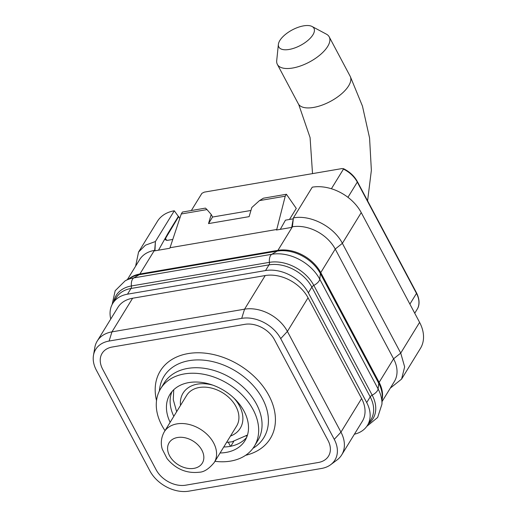 <?xml version="1.0" encoding="UTF-8"?>
<svg xmlns="http://www.w3.org/2000/svg" width="517" height="517" viewBox="0 0 517 517"><rect width="100%" height="100%" fill="white"/><g stroke="black" fill="none" stroke-linecap="round" stroke-linejoin="round"><path stroke-width="0.78" d="M341.692 454.908L362.339 421.284A34.212 24.57 -148.4 0 0 361.603 398.517L308.048 297.805A34.212 24.57 -148.4 0 0 265.215 275.548L132.611 298.238A34.212 24.57 -148.4 0 0 117.87 307.447L97.222 341.071A34.212 24.57 31.6 0 1 111.963 331.862L244.567 309.172A34.212 24.57 31.6 0 1 287.4 331.423L340.955 432.141A34.212 24.57 31.6 0 1 341.692 454.908A34.212 24.57 31.6 0 1 337 460.001L330.66 464.705A31.156 22.373 31.6 0 1 321.516 468.46L188.905 491.15A31.156 22.373 31.6 0 1 149.898 470.884L96.349 370.166A31.156 22.373 31.6 0 1 93.474 355.341A31.156 22.373 31.6 0 1 109.093 341.046L241.704 318.356A31.156 22.373 31.6 0 1 280.712 338.622L334.26 439.34A31.156 22.373 31.6 0 1 330.66 464.705M110.754 319.041A34.212 24.57 31.6 0 1 112.764 303.395A34.212 24.57 31.6 0 1 127.499 294.179L265.518 270.565A34.212 24.57 31.6 0 1 308.352 292.822L366.708 402.575A34.212 24.57 31.6 0 1 367.451 425.342A34.212 24.57 31.6 0 1 354.404 434.209M93.474 355.341L94.805 347.56A34.212 24.57 31.6 0 1 97.222 341.071M112.273 347.017A23.627 16.964 -148.4 0 0 102.095 353.376A23.627 16.964 -148.4 0 0 102.605 369.099L156.16 469.811A23.627 16.964 -148.4 0 0 185.732 485.179L318.343 462.489A23.627 16.964 -148.4 0 0 328.515 456.13A23.627 16.964 -148.4 0 0 328.004 440.413L274.456 339.695A23.627 16.964 -148.4 0 0 244.877 324.327L112.273 347.017L244.877 324.327A23.627 16.964 31.6 0 1 274.456 339.695L328.004 440.413A23.627 16.964 31.6 0 1 328.515 456.13A23.627 16.964 31.6 0 1 318.343 462.489L185.732 485.179A23.627 16.964 31.6 0 1 156.16 469.811L102.605 369.099A23.627 16.964 31.6 0 1 102.095 353.376A23.627 16.964 31.6 0 1 112.273 347.017M113.682 301.896A35.466 25.469 31.6 0 1 131.408 285.959L269.428 262.345A35.466 25.469 31.6 0 1 313.832 285.416L372.188 395.175A3.257 1.435 -28 0 0 370.211 396.875A34.212 24.57 31.6 0 1 370.947 419.642A34.212 24.57 31.6 0 0 370.211 396.875L311.854 287.122L370.211 396.875L366.708 402.575M112.764 303.395L116.26 297.695A34.212 24.57 31.6 0 1 131.001 288.48L269.021 264.866A34.212 24.57 31.6 0 1 311.854 287.122L308.352 292.822M127.363 279.619L139.642 259.624A34.212 24.57 31.6 0 1 154.376 250.415L139.9 273.991L277.926 250.364A34.212 24.57 31.6 0 1 320.76 272.621L379.116 382.373L320.753 272.627A4.886 2.152 -28 0 0 320.398 273.571L319.752 279.193L378.108 388.946A38.29 27.498 31.6 0 1 381.953 404.158L377.649 417.465L366.753 426.396M181.254 213.986L206.994 209.585L205.469 208.112L182.436 212.054L181.254 213.986L170.015 247.74L276.757 229.477L276.421 230.013L291.465 227.441L292.396 226.801L277.92 250.377L139.9 273.991A34.212 24.57 31.6 0 0 129.244 278.573A34.212 24.57 31.6 0 1 139.9 273.991A4.886 2.63 -99.7 0 1 139.17 274.734L133.793 277.9A8.686 4.679 80.3 0 0 131.408 285.959A3.257 1.758 -99.7 0 1 131.001 288.48L269.021 264.866A34.212 24.57 31.6 0 1 311.854 287.122A3.257 1.435 -28 0 1 313.832 285.416A8.686 3.826 152 0 0 319.752 279.193A38.29 27.498 31.6 0 0 271.813 254.286A8.686 4.679 80.3 0 0 269.428 262.345A3.257 1.758 -99.7 0 1 269.021 264.866L265.518 270.565M170.015 247.74L169.686 248.276L154.641 250.855L155.417 241.517L174.294 210.787L179.787 218.394M382.05 401.567L394.329 381.572A34.212 24.57 31.6 0 0 393.586 358.811L335.229 249.052L342.37 243.339C334.008 226.704 310.568 214.503 293.404 217.909L292.396 226.801A34.212 24.57 31.6 0 1 335.229 249.052L320.753 272.627A34.212 24.57 31.6 0 0 277.92 250.377M390.296 388.138L401.58 379.103L404.656 366.896L400.733 353.092L393.586 358.811L379.11 382.386A34.212 24.57 31.6 0 1 382.128 399.395M401.573 379.11L420.444 348.387A39.105 28.08 -148.4 0 0 419.597 322.369L361.241 212.61A39.105 28.08 -148.4 0 0 312.262 187.18L293.404 217.909L291.801 226.898M361.241 212.61L342.37 243.339L400.733 353.092L419.597 322.369M289.494 219.467L296.28 208.422L286.418 194.263L285.229 196.195L276.757 229.477M206.994 209.585L211.207 214.465L208.525 223.59L249.123 216.642L251.805 207.517L259.495 200.602L285.229 196.195M174.294 210.787A39.105 28.08 -148.4 0 0 157.427 221.321L138.556 252.05M259.495 200.602L263.386 198.205L286.418 194.263M212.577 217.03L211.207 214.465M250.939 210.471L212.552 217.037L208.525 223.59M154.971 250.312L155.417 241.517L145.432 245.194L138.556 252.057L135.609 266.19M247.223 435.876A57.025 40.946 31.6 0 1 246.176 436.025M233.716 441.466L230.782 446.249M230.466 446.313L228.314 442.268M160.619 388.732A54.989 39.486 -148.4 0 1 184.304 373.927A54.989 39.486 31.6 0 1 242.693 395.492A54.989 39.486 31.6 0 1 254.332 446.281L257.712 440.775A54.989 39.486 31.6 0 0 246.073 389.986A54.989 39.486 31.6 0 0 187.684 368.421A54.989 39.486 -148.4 0 0 163.999 383.226L160.619 388.732A54.989 39.486 -148.4 0 0 165.013 430.642M254.332 446.281A54.989 39.486 31.6 0 1 230.647 461.086A54.989 39.486 -148.4 0 1 214.962 461.313M170.132 422.311A44.068 31.647 31.6 0 1 169.919 394.445A44.068 31.647 31.6 0 1 206.361 383.259A44.068 31.647 31.6 0 1 244.076 411.241A44.068 31.647 31.6 0 1 245.026 440.568A44.068 31.647 31.6 0 1 220.074 452.982M246.635 437.434A44.068 31.647 31.6 0 1 223.758 446.992M171.993 391.595A44.068 31.647 -148.4 0 0 173.809 416.321M172.781 239.436L167.476 240.347L165.337 239.798L165.518 238.402L178.746 216.436M293.242 218.827L285.462 220.158L280.298 229.354M178.281 216.513L168.187 232.96L158.519 250.189M168.187 232.96L168.645 232.883M277.926 250.364A4.886 2.63 -99.7 0 1 277.19 251.12L271.813 254.286L133.793 277.9A38.29 27.498 31.6 0 0 125.095 280.88L131.331 277.416A34.51 24.784 31.6 0 1 139.17 274.734L277.19 251.12A34.51 24.784 31.6 0 1 320.398 273.571L378.754 383.323A4.886 2.152 -28 0 1 379.116 382.373A34.212 24.57 31.6 0 1 382.128 399.415M116.26 297.695A34.212 24.57 31.6 0 1 131.001 288.48L127.499 294.179M414.744 313.231L417.671 308.436M331.397 188.75L343.462 169.104A24.441 17.552 31.6 0 1 357.299 182.094L416.482 293.397L409.897 304.119M191.342 210.529L201.914 193.326L204.286 192.137L342.157 168.548L343.462 169.104L343.333 168.587C349.654 171.715 354.332 176.058 357.376 181.609A1.467 0.646 152 0 1 357.299 182.094L347.947 197.313M236.612 426.053A29.307 21.048 -148.4 0 0 230.414 398.988A29.307 21.048 -148.4 0 0 199.291 387.492A29.307 21.048 31.6 0 0 186.669 395.382L164.322 431.773A29.307 21.048 31.6 0 1 176.943 423.882A29.307 21.048 -148.4 0 1 208.067 435.372A29.307 21.048 -148.4 0 1 214.271 462.444L236.612 426.053M278.372 44.417L276.711 60.605A29.353 12.938 -28 0 0 277.37 64.412L298.322 103.814A29.353 12.938 -28 0 0 313.548 107.439A29.353 12.938 -28 0 0 341.265 94.088A29.353 12.938 -28 0 0 350.158 76.251L329.206 36.849A29.353 12.938 -28 0 0 326.421 34.174L312.074 26.496A19.904 8.77 -28 0 0 303.634 25.85A19.904 8.77 -28 0 0 278.372 44.417A19.904 8.77 -28 0 0 289.139 49.451A19.904 8.77 -28 0 0 309.799 38.678A19.904 8.77 -28 0 0 312.074 26.496M277.37 64.412A29.353 12.938 -28 0 0 292.596 68.037A29.353 12.938 -28 0 0 320.314 54.686A29.353 12.938 -28 0 0 329.206 36.849M132.611 298.238L111.963 331.862L109.093 341.046M265.215 275.548L244.567 309.172L241.704 318.356M308.048 297.805L287.4 331.423L280.712 338.622M361.603 398.517L340.955 432.141L334.26 439.34M245.62 455.29A64.56 46.362 -148.4 0 0 268.103 394.077A64.56 46.362 -148.4 0 0 188.098 353.589A64.56 46.362 -148.4 0 0 156.522 400.572M252.936 448.342A58.583 42.071 -148.4 0 0 257.841 391.279A58.583 42.071 -148.4 0 0 189.19 360.653A58.583 42.071 -148.4 0 0 159.41 390.904M381.953 404.158L382.218 397.03A34.51 24.784 31.6 0 0 378.754 383.323L378.108 388.946A8.686 3.826 152 0 1 372.188 395.175A35.466 25.469 31.6 0 1 368.369 423.843M172.898 239.093L172.672 239.455M166.584 240.405L165.518 238.402M357.376 181.609L416.56 292.913A1.467 0.646 152 0 1 416.482 293.397A24.441 17.552 -148.4 0 1 417.613 308.559M180.523 405.393A33.56 24.099 31.6 0 1 197.5 384.118A33.56 24.099 -148.4 0 1 212.907 385.178M230.466 436.064A33.56 24.099 -148.4 0 0 233.852 398.038M193.92 468.37A19.472 13.978 31.6 0 1 169.544 455.71A19.472 13.978 31.6 0 1 177.512 437.511A19.472 13.978 -148.4 0 1 201.882 450.171A19.472 13.978 -148.4 0 1 193.92 468.37M367.451 425.342L370.947 419.642M125.095 280.88L115.175 290.728L112.137 304.494M416.56 292.913C420.437 300.804 418.944 306.051 417.646 308.5M173.738 389.753L173.285 399.725L176.646 411.7M226.595 442.371L231.894 441.822L247.488 435.036M164.322 431.773C160.192 439.036 161.168 445.738 162.293 449.221L167.081 458.624C175.761 469.068 186.45 473.604 199.161 472.234C203.95 472.144 208.984 468.88 214.271 462.444M298.703 104.434L310.084 137.606L312.52 173.622M350.474 76.949L362.449 106.088L369.571 137.981L371.368 170.319L367.593 200.829"/></g></svg>
